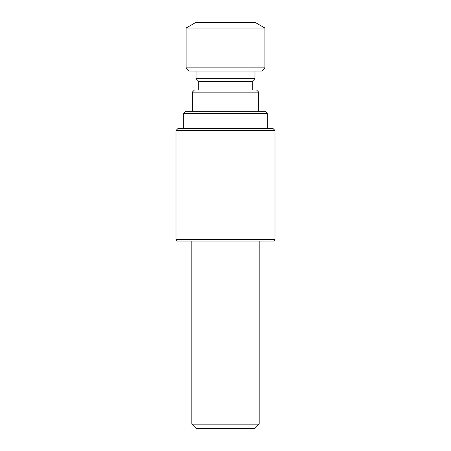 <?xml version="1.0" encoding="UTF-8"?>
<svg xmlns="http://www.w3.org/2000/svg" width="451" height="451" viewBox="0 0 451 451"><rect width="100%" height="100%" fill="white"/><g stroke="black" fill="none" stroke-linecap="round" stroke-linejoin="round"><path stroke-width="0.68" d="M259.173 424.171L191.827 424.171L196.106 428.45L254.894 428.45L259.173 424.171L259.173 241.076M195.593 22.55L255.407 22.55L264.912 28.035L186.088 28.035L195.593 22.55M264.912 67.876L261.704 71.083L189.296 71.083L186.088 67.876L264.912 67.876L264.912 28.035M186.088 67.876L186.088 28.035M198.761 90.003L198.761 81.394L196.033 78.666L254.967 78.666L254.967 71.083M196.033 78.666L196.033 71.083M198.761 81.394L252.239 81.394L254.967 78.666M194.449 90.003L256.551 90.003L258.694 92.139L192.306 92.139L194.449 90.003M192.306 111.29L192.306 92.139M185.93 111.29L265.07 111.29L267.325 113.545L183.675 113.545L185.93 111.29M183.675 128.574L183.675 113.545M177.919 128.574L273.08 128.574L274.992 130.486L176.008 130.486L177.919 128.574M274.992 239.684L273.599 241.076L177.401 241.076L176.008 239.684L274.992 239.684L274.992 130.486M176.008 239.684L176.008 130.486M191.827 424.171L191.827 241.076M252.239 90.003L252.239 81.394M258.694 111.29L258.694 92.139M267.325 128.574L267.325 113.545"/></g></svg>
